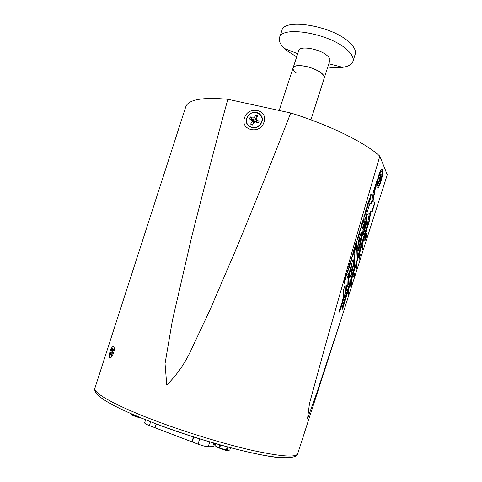 <?xml version="1.0" encoding="UTF-8"?>
<svg xmlns="http://www.w3.org/2000/svg" width="482" height="482" viewBox="0 0 482 482"><rect width="100%" height="100%" fill="white"/><g stroke="black" fill="none" stroke-linecap="round" stroke-linejoin="round"><path stroke-width="0.72" d="M296.213 72.933C293.743 70.999 292.701 69.306 293.092 67.866C294.562 65.269 299.424 64.907 307.679 66.793C318.596 70.155 324.133 73.873 324.29 77.939L310.89 119.825M379.828 180.099L380.256 180.491L380.804 178.491L380.382 178.093L381.208 174.249L380.882 173.924L380.165 176.52L379.683 177.442L379.25 177.039L378.695 179.057L379.129 179.461L379.015 180.714L378.298 183.311L378.635 183.606L379.828 180.099L379.111 179.696M378.973 180.877L379.346 181.021M378.954 178.111L380.382 178.093M378.858 178.473L380.804 178.491M380.039 176.761L380.497 176.834M380.792 174.243L381.208 174.249M379.135 177.466L379.683 177.442M252.369 119.602L252.122 119.97M255.918 115.017L254.454 117.53L252.827 118.09L250.423 116.909L249.29 118.849L251.694 120.036L252.086 121.597L250.622 124.109L252.49 125.037L253.96 122.518L255.593 121.958L258.009 123.151L259.147 121.199L256.725 120.006L256.328 118.452L257.792 115.933L255.918 115.017L257.051 117.204M256.322 118.777L255.948 119.422L254.454 117.53M255.948 119.422L253.616 120.217L252.827 118.09M253.616 120.217L251.658 119.253L250.423 116.909M258.358 122.555L256.882 121.826L256.328 118.452M256.882 121.826L256.725 120.006M255.593 121.958L258.135 122.934M252.616 124.814L250.622 124.109M253.833 122.735L252.086 121.597M251.658 119.253L251.435 119.632L253.399 120.596L253.906 122.603M253.399 120.596L251.694 120.036M251.435 119.632L249.29 118.849M131.405 414.327L132.61 415.309L136.111 416.737L141.829 418.243M130.797 413.652L132.411 415.062L136.575 416.135M136.496 416.37L140.738 417.87M215.803 446.338L217.177 447.368L225.889 450.375L228.42 450.568M215.508 443.621L215.026 445.519L217.02 447.169L227.383 450.381L229.8 450.061L230.523 447.766M219.84 447.35L219.033 446.971M226.305 450.013L227.287 446.904M215.026 445.519L215.623 443.657M218.822 447.633L219.714 444.82M219.641 447.965L220.569 445.061M227.046 450.164L228.016 447.097M156.319 424.003L155.077 427.781L191.878 441.819L193.463 436.915M155.077 427.781L156.168 423.943M145.618 419.846L144.624 422.828C144.618 423.401 146.203 424.311 149.384 425.558L154.939 427.679M193.818 437.029L192.246 441.91L198.024 444.115C202.307 445.687 205.706 446.567 208.224 446.754L213.695 446.621L214.719 443.392M191.938 441.639L192.288 441.771M192.246 441.91L191.878 441.819M356.475 267.998L356.463 267.257M290.718 112.999C273.264 157.933 254.936 203.597 235.728 249.995L210.001 309.812L191.306 349.637C185.016 363.326 176.84 375.104 166.784 384.973L165.037 363.687L172.381 320.53L191.571 237.409C203.482 189.992 215.568 143.949 227.835 99.268L290.718 112.999C329.622 124.983 365.38 142.738 379.816 156.168L387.257 174.755L342.72 314.24L316.963 392.402L307.534 418.744L309.474 403.573L324.579 348.143C342.967 283.109 361.38 219.123 379.816 156.168M185.678 107.07L185.745 106.877C188.305 99.551 202.338 97.021 227.835 99.268M357.035 261.569L350.227 282.771M354.071 273.131L353.601 274.68L353.668 275.126L353.909 274.505L353.963 277.301L354.481 274.668L354.288 273.21M354.312 274.589L353.963 273.439M353.722 276.807L353.89 275.981M353.933 275.8L354.156 274.547M364.747 240.379L364.916 240.645L365.242 240.187L366.181 237.198L366.187 233.27L364.886 238.06L364.747 240.379M365.784 237.813L365.778 235.343L365.115 238.644L365.236 239.265L365.784 237.813M364.79 238.795L364.91 239.174L365.115 238.813M364.76 240.404L365.211 239.217M365.784 237.337L365.856 234.36M371.321 203.729L369.953 203.187L366.368 214.966L369.302 213.659L367.278 225.088L357.421 257.496L356.933 244.163L354.131 253.351L354.619 266.727L342.389 306.95L342.545 309.233L369.164 221.672L370.911 211.291L372.098 212.002L375.117 202.085L372.899 201.886L376.599 181.395L373.405 191.866L371.321 203.729L369.941 203.235M372.899 201.886L372.562 201.801L375.731 184.238M342.479 308.269L368.832 221.581L370.58 211.206L370.911 211.291M368.832 221.581L369.164 221.672M356.68 244.097L356.325 244.964M355.71 246.971L355.294 248.332M357.421 257.496L357.09 257.406L356.632 245.151M366.453 214.689L369.302 213.659M371.797 211.821L374.767 202.054M348.125 295.496L348.137 292.658M348.432 291.676L348.034 292.996L348.161 296.55L348.546 295.291L348.432 291.676M348.215 295.195L348.546 295.291M351.715 281.699L350.547 284.711L350.8 286.525L351.631 283.874L351.679 283.061L351.017 285.103L351.529 281.645M351.342 282.892L350.992 284.549L351.113 282.832M350.673 284.296L350.884 283.705M350.643 286.109L351.372 282.994M351.004 284.272L351.071 283.585M351.264 282.874L351.408 281.892M356.463 267.01L356.517 265.094M356.439 265.347L356.475 268.131L356.831 264.058L356.439 265.347M359.849 255.472L359.445 257.533L359.879 254.116L359.325 255.701L360.024 252.791L359.325 255.689M359.686 253.839L359.427 254.357M359.855 255.346L360.181 255.436L360.126 253.978M359.891 254.629L360.223 254.719M359.223 255.659L359.03 257.316L359.373 256.761M358.988 258.659L359.367 257.436M359.717 252.737L358.662 256.219M359.09 255.623L359.018 259.744L360.181 255.436M362.259 247.929L362.313 246.007M362.651 247.808L362.639 244.934L362.259 249.086L362.651 247.808L362.319 247.718M340.545 308.227L340.268 307.552L339.924 310.257L339.834 308.98L339.503 310.071L339.683 312.125L340.256 309.173L340.521 309.36L342.027 304.413L341.943 303.979L341.624 305.028L341.491 303.546L340.907 307.402L340.786 305.853L340.545 308.227L340.159 307.902M340.907 307.402L340.521 306.715M341.624 305.028L341.238 304.371M339.924 310.257L339.563 309.866M339.599 311.191L339.834 310.233M339.985 309.119L340.503 308.215M340.593 307.932L340.768 307.359M341.214 305.895L341.485 304.992M342.268 303.702L343.997 297.153L344.052 298.153L345.57 293.164L345.136 284.892L343.467 290.375L343.582 296.213L342.612 299.937L342.268 303.702M342.371 302.569L343.66 297.057L343.714 298.057L345.239 293.062L344.853 285.826M345.239 293.062L345.57 293.164M343.305 299.346L343.636 299.449M343.003 300.654L343.341 300.75M346.45 287.477L346.022 291.664L347.492 285.669L347.54 286.688L349.052 281.711L348.679 273.27L347.016 278.735L347.179 283.573L346.45 287.477M345.871 291.068L347.161 285.573L347.209 286.591L348.721 281.615L348.384 274.234M348.721 281.615L349.052 281.711M346.968 286.898L347.305 286.995M346.793 287.875L347.13 287.971M352.463 261.081L349.727 270.89L349.173 275.445L349.552 277.849L350.354 276.939L351.378 274.258L353.402 266.1L353.782 260.28L353.306 259.738L352.463 261.081M349.414 277.698L350.655 275.294L352.234 269.98L353.36 263.985L353.42 260.069L353.758 260.166M353.445 260.184L353.782 260.28M353.529 261.196L353.866 261.292M353.529 261.365L353.866 261.461M353.204 265.112L353.541 265.208M353.161 265.407L353.499 265.498M352.33 269.583L352.667 269.679M352.234 269.98L352.571 270.077M352.197 267.775L352.047 265.468L351.318 267.04L350.812 270.071L350.998 272.059L352.197 267.775M351.788 265.498L351.342 265.823L350.625 268.619L350.468 271.27L350.872 271.8M353.42 260.069L353.318 259.732M357.367 248.254L360.301 238.132L360.199 242.422L357.524 250.833L358.114 251.014L358.596 250.164L360.566 244L361.982 236.795L362.109 233.372L361.747 232.282L360.777 233.722L358.969 239.367L357.367 248.254M357.505 246.754L358.578 243.531L358.915 243.621M357.638 250.983L358.728 248.845L360.976 240.771L361.789 234.891L361.602 232.39M361.639 232.426L362.115 233.987M361.789 234.891L362.121 234.981M361.651 236.704L361.982 236.795M360.626 242.319L360.964 242.41M360.235 243.91L360.566 244M358.728 248.845L359.066 248.935M358.259 250.074L358.596 250.164M358.578 243.531L359.367 239.44L359.747 238.337L359.964 238.042L360.126 238.373M366.736 217.828L366.531 215.556L365.657 217.328L363.82 224.606L363.615 224.287L362.084 229.305L362.584 235.855L363.476 234.397L366.38 223.907L366.675 221.075L363.916 229.872L366.483 219.521L366.477 216.418L366.814 216.508M364.018 229.36L363.717 230.191L363.711 229.131L366.145 219.43L366.483 219.521M365.76 221.166L366.097 221.25M365.555 223.395L364.916 225.829M362.512 235.565L365.79 225.13L366.121 225.215M365.422 226.721L365.76 226.805M363.145 234.306L363.476 234.397M362.633 235.481L362.964 235.565M365.145 221.654L364.115 225.118L363.91 227.793L365.181 222.377L365.145 221.654L364.663 221.744L365.001 221.828M364.663 221.744L363.615 226.058L363.573 227.709L363.904 227.649M363.615 227.57L363.946 226.227M364.434 222.347L364.772 222.437M364.073 223.714L364.41 223.799M364.844 222.244L364.85 221.792M362 233.957L362.054 234.963M365.79 225.13L366.248 222.395M364.772 225.793L364.705 226.636M366.145 219.43L366.398 217.744M366.477 216.418L366.422 215.725M344.431 280.813L344.775 279.536L344.979 281.012L344.106 284L344.431 280.813M344.437 280.861L344.979 281.012M344.54 281.831L344.859 281.928M346.636 274.18L347.161 274.33L347.209 275.005L346.534 276.084L346.636 274.186L346.239 274.824L346.552 273.384L346.992 272.957L347.161 274.33M346.63 274.137L347.173 274.294M346.45 273.716L347.106 273.903M349.613 263.377L350.034 264.299L350.42 261.015L350.613 262.612L348.884 268.269L348.823 265.931L349.191 266.817L349.619 265.877M349.486 265.847L349.745 263.413M349.414 264.118L349.842 264.238M349.408 264.124L349.842 264.244M350.101 262.473L350.613 262.612M350.185 263.377L350.492 263.461M349.426 264.925L349.998 265.088M348.685 267.161L349.311 267.335M348.709 266.377L349.137 266.498M348.697 266.444L349.149 266.57M352.143 255.9L352.746 256.062L352.324 256.948L352.264 254.659L352.565 255.333L353.27 254.351L352.746 256.062M352.131 255.219L352.565 255.333M352.969 254.297L353.21 251.869L353.27 254.351M352.896 253.363L353.39 253.502M356.367 241.247L356.716 243.585L356.12 245.483L355.764 244.561L355.144 248.893L355.053 245.525L355.451 247.308L355.668 243.494L355.921 243.145L356.331 244.422L356.493 241.283M356.234 243.458L356.716 243.585M355.873 244.838L356.433 244.989M354.137 248.531L354.571 248.652M354.276 248.061L354.662 248.164M355.071 248.278L355.403 248.363M354.963 247.176L355.451 247.308M355.505 244.205L356.331 244.422M358.728 234.427L359.879 230.667L359.433 234.144L358.819 235.276L359.584 232.149L358.728 234.427M359.578 230.872L359.94 230.968M362.157 224.606L362.687 222.684L361.627 226.311L361.422 224.998L362.627 221.316L362.157 224.606M361.422 224.883L361.958 225.028M361.434 224.799L361.934 224.925M361.964 222.973L362.41 223.088M364.259 216.285L365.398 212.538L364.946 216.075L364.344 217.171L365.109 214.044L364.259 216.285M365.091 212.779L365.458 212.869M367.603 207.35L367.061 208.224L366.995 207.869L368.091 202.253L368.115 205.681L367.603 207.35L367.007 207.2M367.543 204.597L368.254 204.778M367.29 205.477L368.115 205.681M370.212 198.62L370.821 195.18L369.778 198.56L371.001 193.812L371.261 194.397L370.61 198.554L369.887 199.934L370.182 198.614M370.73 194.27L371.261 194.397M369.092 202.47L368.543 203.669L368.35 202.277L369.092 202.47L369.592 200.048L368.869 202.374L368.356 202.151M368.35 202.277L369.543 198.626L368.844 202.271M368.881 200.325L369.32 200.434M366.597 207.832L366.067 211.369L366.82 209.134L365.766 212.755L365.73 210.52L366.796 207.887M366.103 209.417L366.543 209.525M365.579 211.243L366.067 211.369M365.567 211.357L366.326 211.55M363.88 216.617L364.133 218.274L363.777 219.449L364.006 216.653M363.681 218.159L364.133 218.274M362.904 222.19L363 220.533L362.627 221.099L363.35 219.322L363.494 221.6L363.229 222.527L363.048 222.232M362.789 220.208L363.434 220.376M363.012 220.696L363.482 220.816M360.138 229.842L360.699 229.986L360.241 230.8L360.102 229.45L360.458 228.281L360.759 229.137L361.187 225.697L361.343 227.426L360.699 229.986M360.132 228.974L360.524 229.077M360.114 229.095L360.536 229.203M360.885 227.305L361.343 227.426M357.367 238.735L358.518 235.138L358.096 238.536L357.421 239.506L358.21 236.439L357.367 238.735M358.21 235.355L358.578 235.451M357.614 238.403L358.096 238.536M353.818 249.995L354.668 247.429L354.258 251.116L353.661 252.369L353.788 249.983M353.463 250.863L353.981 251.008M354.005 249.037L354.451 249.158M354.059 248.826L354.505 248.947M353.457 250.899L353.987 251.044M354.125 248.561L354.565 248.682M350.794 259.979L351.492 260.178L350.739 261.16L351.251 257.978L351.926 256.822L351.492 260.178M351.631 256.984L351.981 257.081M347.281 271.8L348.456 268.185L348.046 271.474L347.347 272.529L348.118 269.378L347.281 271.8M348.161 268.341L348.516 268.444M347.564 271.336L348.046 271.474M345.07 279.048L346.257 275.427L345.847 278.692L345.136 279.765L345.913 276.614L345.07 279.048M345.956 275.571L346.311 275.674M345.365 278.554L345.847 278.692M362.283 250.031L362.651 248.061L362.283 250.031M356.511 269.046L356.873 267.094L356.511 269.046M364.055 220.039L364.199 219.171L364.055 220.039M362.259 248.947L362.259 248.182M110.511 354.252L110.577 353.529M112.011 349.432L112.306 348.998M114.445 348.697C114.071 352.282 112.987 355.144 111.197 357.276C109.878 358.361 109.227 357.674 109.257 355.222C110.119 349.818 111.619 346.817 113.77 346.221L114.445 348.697M111.589 350.516L110.185 353.457L110.119 354.74L111.252 353.668L111.342 355.571L112.035 354.704L112.336 352.3L113.511 350.48L113.571 349.191L112.433 350.281L112.336 348.396L111.649 349.269L111.589 350.516M112.173 353.071L110.854 352.613M296.665 56.924L287.067 50.791L284.422 48.489C280.253 44.465 278.626 40.868 279.536 37.698C281.265 25.221 329.796 33.385 346.944 49.688C351.914 54.177 353.909 58.081 352.932 61.407C351.818 64.504 348.39 66.474 342.66 67.299C338.406 67.878 333.454 67.769 327.796 66.98M279.536 37.698L281.898 30.547C283.729 17.786 332.249 25.757 349.287 42.296C354.234 46.844 356.204 50.821 355.198 54.225L352.932 61.407M293.092 67.866L298.738 50.55C299.593 45.386 319.65 48.827 327.091 55.538C329.333 57.466 330.254 59.153 329.839 60.593L324.29 77.939C324.675 76.584 323.729 74.975 321.452 73.107C313.915 66.624 293.845 62.997 293.092 67.866L279.192 110.486M381.334 171.387C380.027 170.236 376.418 182.22 377.159 185.287L377.665 186.01L378.527 185.63C379.358 184.937 381.539 178.828 381.955 174.641C382.057 172.188 381.895 171.122 381.461 171.435L381.334 171.387M381.708 171.682C380.304 169.821 376.159 184.901 377.81 185.865C379.244 187.492 383.274 172.833 381.708 171.682M247.465 117.078C242.217 125.88 256.189 132.568 261.075 123.482M247.628 116.783C242.151 125.416 255.954 132.315 260.828 123.284C266.287 114.547 252.417 107.823 247.628 116.783M261.087 123.464C264.708 117.735 259.244 110.625 252.911 112.716M257.936 122.344L257.153 122.446M253.568 121.259L256.816 121.554M256.683 121.048L253.424 120.699M150.625 421.816L149.384 425.558M199.705 438.885L198.024 444.115M209.76 441.946L208.224 446.754M213.803 443.127L212.604 446.886M263.955 122.223C260.208 135.056 239.861 130.321 244.561 117.855C248.212 105.197 268.54 109.619 263.955 122.223M256.629 127.332L260.581 124.254M94.882 388.173L94.852 388.269C92.815 392.782 115.71 405.784 155.246 420.684C186.395 432.468 224.522 444.091 252.417 450.399C280.813 456.532 295.894 457.653 297.653 453.773L297.683 453.676M380.913 181.455C377.478 193.162 374.857 187.811 378.527 176.02C382.093 164.073 384.485 170.104 380.913 181.455M376.713 185.371L377.057 185.383M155.493 423.69C208.917 444.229 276.626 460.756 289.845 457.653M376.834 184.823L377.671 186.01M380.129 172.02L380.599 171.773M247.501 116.746C252.441 107.546 266.679 114.475 261.087 123.476C256.062 132.749 241.886 125.645 247.501 116.752M253.46 120.843L256.719 121.175M226.793 450.537L227.383 450.381M342.72 314.24L297.653 453.773C297.454 456.556 290.646 460.467 261.25 454.791C233.143 449.465 189.962 436.746 155.09 423.467C116.198 408.447 92.55 395.999 94.852 388.269L185.745 106.877M376.731 184.992L376.81 184.919C377.038 184.63 376.352 184.467 378.545 176.201C380.358 171.514 381.196 169.724 381.045 170.827L380.352 171.592M348.667 266.673L349.191 266.817M368.35 202.247L368.869 202.374M365.567 211.333L366.091 211.465M360.096 229.324L360.578 229.45M297.707 53.713L284.422 48.489M328.826 63.763L342.66 67.299"/></g></svg>
